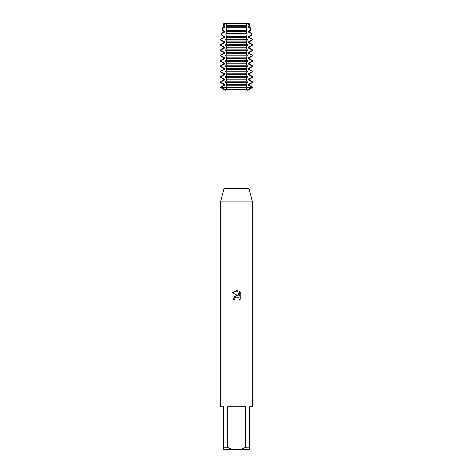 <?xml version="1.0" encoding="UTF-8"?>
<svg xmlns="http://www.w3.org/2000/svg" width="473" height="473" viewBox="0 0 473 473"><rect width="100%" height="100%" fill="white"/><g stroke="black" fill="none" stroke-linecap="round" stroke-linejoin="round"><path stroke-width="0.71" d="M247.373 87.505L252.056 87.505L247.846 89.503L247.332 90.254L246.445 89.119L247.373 87.115L225.627 87.115L226.555 89.119L225.668 90.254L225.154 89.503L220.944 87.505L247.373 87.505L220.944 87.505L220.536 87.115L223.8 85.235L224.64 85.235L224.64 84.454L223.8 84.454L220.536 82.574L220.944 82.574L220.944 81.794L220.536 81.794L223.8 79.913L224.64 79.913L224.64 79.133L223.8 79.133L220.536 77.253L220.944 77.253L220.944 76.472L220.536 76.472L223.8 74.592L224.64 74.592L224.64 73.812L223.8 73.812L220.536 71.931L220.944 71.931L220.944 71.151L220.536 71.151L223.8 69.271L224.64 69.271L224.64 68.49L223.8 68.49L220.536 66.61L220.944 66.61L220.944 65.83L220.536 65.83L223.8 63.95L224.64 63.95L224.64 63.169L223.8 63.169L220.536 61.289L220.944 61.289L220.944 60.509L220.536 60.509L223.8 58.628L224.64 58.628L224.64 57.848L223.8 57.848L220.536 55.968L220.944 55.968L220.944 55.187L220.536 55.187L223.8 53.307L224.64 53.307L224.64 52.527L223.8 52.527L220.536 50.646L220.944 50.646L220.944 49.866L220.536 49.866L223.8 47.986L224.64 47.986L224.64 47.205L223.8 47.205L220.536 45.325L220.944 45.325L220.944 44.545L220.536 44.545L223.8 42.665L224.64 42.665L224.64 41.884L223.8 41.884L220.536 40.004L220.944 40.004L220.944 39.224L220.536 39.224L223.8 37.343L224.64 37.343L224.64 36.563L221.423 34.955L221.802 33.417L221.388 33.417L223.8 32.022L224.64 32.022L224.64 31.242L223.8 31.242L222.139 30.284L222.606 30.284L223.427 27.239L222.866 27.239L224.64 26.701L224.64 25.92L223.9 25.613L224.533 23.65L249.271 23.65L249.744 25.613L249.2 25.92L249.2 26.701L250.134 27.239L249.573 27.239L250.4 30.284L250.861 30.284L249.2 31.242L249.2 32.022L251.612 33.417L251.198 33.417L251.577 34.955L251.985 34.955L249.2 36.563L249.2 37.343L252.464 39.224L252.056 39.224L252.056 40.004L252.464 40.004L249.2 41.884L249.2 42.665L252.464 44.545L252.056 44.545L252.056 45.325L252.464 45.325L249.2 47.205L249.2 47.986L252.464 49.866L252.056 49.866L252.056 50.646L252.464 50.646L249.2 52.527L249.2 53.307L252.464 55.187L252.056 55.187L252.056 55.968L252.464 55.968L249.2 57.848L249.2 58.628L252.464 60.509L252.056 60.509L252.056 61.289L252.464 61.289L249.2 63.169L249.2 63.95L252.464 65.83L252.056 65.83L252.056 66.61L252.464 66.61L249.2 68.49L249.2 69.271L252.464 71.151L252.056 71.151L252.056 71.931L252.464 71.931L249.2 73.812L249.2 74.592L252.464 76.472L252.056 76.472L252.056 77.253L252.464 77.253L249.2 79.133L249.2 79.913L252.464 81.794L252.056 81.794L252.056 82.574L252.464 82.574L249.2 84.454L249.2 85.235L252.464 87.115L252.056 87.115L252.464 87.505L247.373 87.505M249.271 23.65L246.344 23.65L248.467 23.65L249.1 25.613L249.744 25.613M225.154 89.503L223.995 89.503L223.995 188.609L249.005 188.609L252.464 201.912L252.464 406.78L249.537 406.78L249.537 447.222L245.712 447.222L241.129 449.35L249.537 449.35L249.537 447.222M247.846 89.503L249.005 89.503L249.005 188.609M226.277 89.503L246.723 89.503M223.995 188.609L220.536 201.912L252.464 201.912M234.703 299.344L234.945 298.303L234.703 299.344L233.195 299.344L236.5 295.566L238.327 295.791L232.231 292.781L236.5 290.676L237.428 290.777L239.291 296.139L239.291 291.545L240.769 293.041L240.769 298.711L239.054 300.355L239.297 299.326L238.623 297.706L236.5 297.091L238.623 297.706L239.297 299.326L239.054 300.355L240.769 298.711M241.129 449.35L231.871 449.35L227.288 447.222L227.288 406.78L245.712 406.78L245.712 447.222M238.327 295.791L234.815 296.216L233.195 299.344M235.477 297.612L236.488 297.091L234.945 298.303M240.769 293.041L239.291 291.551M237.428 290.777L232.231 292.781M223.729 23.65L224.533 23.65L223.729 23.65L223.256 25.613L223.9 25.613M220.536 87.115L220.536 87.505L223.995 89.503M220.536 201.912L220.536 406.78L223.463 406.78L223.463 449.35L231.871 449.35M223.463 447.222L227.288 447.222M220.477 87.387L225.018 85.099M223.8 85.235L223.8 84.454M225.018 84.59L220.477 82.302M220.477 82.066L225.018 79.777M223.8 79.913L223.8 79.133M225.018 79.269L220.477 76.981M220.477 76.744L225.018 74.456M223.8 74.592L223.8 73.812M225.018 73.948L220.477 71.66M220.477 71.423L225.018 69.135M223.8 69.271L223.8 68.49M225.018 68.626L220.477 66.338M220.477 66.102L225.018 63.814M223.8 63.95L223.8 63.169M225.018 63.305L220.477 61.017M220.477 60.781L225.018 58.492M223.8 58.628L223.8 57.848M225.018 57.984L220.477 55.696M220.477 55.459L225.018 53.171M223.8 53.307L223.8 52.527M225.018 52.663L220.477 50.375M220.477 50.138L225.018 47.85M223.8 47.986L223.8 47.205M225.018 47.341L220.477 45.053M220.477 44.817L225.018 42.529M223.8 42.665L223.8 41.884M225.018 42.02L220.477 39.732M220.477 39.495L225.018 37.207M223.8 37.343L223.8 36.563L224.64 36.563M223.8 36.563L221.423 34.955M221.802 33.417L224.64 32.022M223.8 32.022L223.8 31.242M225.018 31.378L222.133 30.03M252.523 82.302L247.982 84.59M249.2 85.235L248.36 85.235L248.36 84.454L249.2 84.454M236.5 82.574L247.373 82.574L247.373 81.794L225.627 81.794L225.627 82.574L236.5 82.574M249.2 79.133L248.36 79.133L248.36 79.913L249.2 79.913M247.982 79.777L252.523 82.066M247.982 85.099L252.523 87.387M252.523 76.981L247.982 79.269M236.5 77.253L247.373 77.253L247.373 76.472L225.627 76.472L225.627 77.253L236.5 77.253M249.2 73.812L248.36 73.812L248.36 74.592L249.2 74.592M247.982 74.456L252.523 76.744M252.523 71.66L247.982 73.948M236.5 71.931L247.373 71.931L247.373 71.151L225.627 71.151L225.627 71.931L236.5 71.931M249.2 68.49L248.36 68.49L248.36 69.271L249.2 69.271M247.982 69.135L252.523 71.423M252.523 66.338L247.982 68.626M236.5 66.61L247.373 66.61L247.373 65.83L225.627 65.83L225.627 66.61L236.5 66.61M249.2 63.169L248.36 63.169L248.36 63.95L249.2 63.95M247.982 63.814L252.523 66.102M252.523 61.017L247.982 63.305M236.5 61.289L247.373 61.289L247.373 60.509L225.627 60.509L225.627 61.289L236.5 61.289M249.2 57.848L248.36 57.848L248.36 58.628L249.2 58.628M247.982 58.492L252.523 60.781M252.523 55.696L247.982 57.984M236.5 55.968L247.373 55.968L247.373 55.187L225.627 55.187L225.627 55.968L236.5 55.968M249.2 52.527L248.36 52.527L248.36 53.307L249.2 53.307M247.982 53.171L252.523 55.459M252.523 50.375L247.982 52.663M236.5 50.646L247.373 50.646L247.373 49.866L225.627 49.866L225.627 50.646L236.5 50.646M249.2 47.205L248.36 47.205L248.36 47.986L249.2 47.986M247.982 47.85L252.523 50.138M252.523 45.053L247.982 47.341M236.5 45.325L247.373 45.325L247.373 44.545L225.627 44.545L225.627 45.325L236.5 45.325M249.2 41.884L248.36 41.884L248.36 42.665L249.2 42.665M247.982 42.529L252.523 44.817M252.523 39.732L247.982 42.02M236.5 40.004L247.373 40.004L247.373 39.224L225.627 39.224L225.627 40.004L236.5 40.004M251.577 34.955L248.36 36.563L248.36 37.343L249.2 37.343M247.982 37.207L252.523 39.495M248.36 36.563L249.2 36.563M236.5 34.955L247.095 34.955L246.906 33.417L226.094 33.417L225.905 34.955L236.5 34.955M249.2 31.242L248.36 31.242L248.36 32.022L249.2 32.022M248.36 32.022L251.198 33.417M250.867 30.03L247.982 31.378M236.5 30.284L246.593 30.284L246.386 27.239L226.614 27.239L226.407 30.284L236.5 30.284M224.722 27.239L223.427 27.239L224.64 26.701M249.1 25.613L248.36 25.92L248.36 26.701L249.2 26.701M248.36 26.701L249.573 27.239L248.278 27.239M223.8 26.701L223.8 25.92L224.64 25.92M248.36 25.92L249.2 25.92M223.8 25.92L223.256 25.613M246.386 27.239L246.362 25.92L226.638 25.92L226.668 25.613L246.332 25.613L246.344 23.65L226.656 23.65L226.614 27.239M226.236 30.03L226.561 31.378M226.673 31.041L226.094 33.417M225.899 34.955L226.673 36.362L226.673 37.55M226.561 37.207C226.863 37.745 226.449 38.508 225.325 39.495M225.325 39.732C226.449 40.719 226.863 41.482 226.561 42.02M226.673 41.683L226.673 42.872M226.561 42.529C226.863 43.067 226.449 43.829 225.325 44.817M225.325 45.053C226.449 46.041 226.863 46.803 226.561 47.341M226.673 47.004L226.673 48.193M226.561 47.85C226.863 48.388 226.449 49.151 225.325 50.138M225.325 50.375C226.449 51.362 226.863 52.125 226.561 52.663M226.673 52.326L226.673 53.514M226.561 53.171C226.863 53.709 226.449 54.472 225.325 55.459M225.325 55.696C226.449 56.683 226.863 57.446 226.561 57.984M226.673 57.647L226.673 58.835M226.561 58.492C226.863 59.03 226.449 59.793 225.325 60.781M225.325 61.017C226.449 62.004 226.863 62.767 226.561 63.305M226.673 62.968L226.673 64.157M226.561 63.814C226.863 64.352 226.449 65.114 225.325 66.102M225.325 66.338C226.449 67.326 226.863 68.088 226.561 68.626M226.673 68.289L226.673 69.478M226.561 69.135C226.863 69.673 226.449 70.436 225.325 71.423M225.325 71.66C226.449 72.647 226.863 73.41 226.561 73.948M226.673 73.611L226.673 74.799M226.561 74.456C226.863 74.994 226.449 75.757 225.325 76.744M225.325 76.981C226.449 77.968 226.863 78.731 226.561 79.269M226.673 78.932L226.673 80.12M226.561 79.777C226.863 80.315 226.449 81.078 225.325 82.066M225.325 82.302C226.449 83.289 226.863 84.052 226.561 84.59M226.673 84.253L226.673 85.442M226.561 85.099C226.863 85.637 226.449 86.399 225.325 87.387M247.675 87.387C246.551 86.399 246.137 85.637 246.439 85.099M246.327 85.442L246.327 84.253M246.439 84.59C246.137 84.052 246.551 83.289 247.675 82.302M247.675 82.066C246.551 81.078 246.137 80.315 246.439 79.777M246.327 80.12L246.327 78.932M246.439 79.269C246.137 78.731 246.551 77.968 247.675 76.981M247.675 76.744C246.551 75.757 246.137 74.994 246.439 74.456M246.327 74.799L246.327 73.611M246.439 73.948C246.137 73.41 246.551 72.647 247.675 71.66M247.675 71.423C246.551 70.436 246.137 69.673 246.439 69.135M246.327 69.478L246.327 68.289M246.439 68.626C246.137 68.088 246.551 67.326 247.675 66.338M247.675 66.102C246.551 65.114 246.137 64.352 246.439 63.814M246.327 64.157L246.327 62.968M246.439 63.305C246.137 62.767 246.551 62.004 247.675 61.017M247.675 60.781C246.551 59.793 246.137 59.03 246.439 58.492M246.327 58.835L246.327 57.647M246.439 57.984C246.137 57.446 246.551 56.683 247.675 55.696M247.675 55.459C246.551 54.472 246.137 53.709 246.439 53.171M246.327 53.514L246.327 52.326M246.439 52.663C246.137 52.125 246.551 51.362 247.675 50.375M247.675 50.138C246.551 49.151 246.137 48.388 246.439 47.85M246.327 48.193L246.327 47.004M246.439 47.341C246.137 46.803 246.551 46.041 247.675 45.053M247.675 44.817C246.551 43.829 246.137 43.067 246.439 42.529M246.327 42.872L246.327 41.683M246.439 42.02C246.137 41.482 246.551 40.719 247.675 39.732M247.675 39.495C246.551 38.508 246.137 37.745 246.439 37.207M246.327 37.55L246.327 36.362L247.101 34.955M246.906 33.417L246.327 31.041M246.439 31.378L246.764 30.03M246.362 25.92L246.332 25.613L246.362 25.92M226.638 26.701L246.362 26.701M226.638 31.242L246.362 31.242M226.638 32.022L246.362 32.022M226.638 36.563L246.362 36.563M226.638 37.343L246.362 37.343M226.638 41.884L246.362 41.884M226.638 42.665L246.362 42.665M226.638 47.205L246.362 47.205M226.638 47.986L246.362 47.986M226.638 52.527L246.362 52.527M226.638 53.307L246.362 53.307M226.638 57.848L246.362 57.848M226.638 58.628L246.362 58.628M226.638 63.169L246.362 63.169M226.638 63.95L246.362 63.95M226.638 68.49L246.362 68.49M226.638 69.271L246.362 69.271M226.638 73.812L246.362 73.812M226.638 74.592L246.362 74.592M226.638 79.133L246.362 79.133M226.638 79.913L246.362 79.913M226.638 85.235L246.362 85.235M226.638 84.454L246.362 84.454M249.005 89.503L252.464 87.505L252.464 87.115M250.134 27.239L250.861 30.284M251.612 33.417L251.985 34.955M252.464 39.224L252.464 40.004M252.464 44.545L252.464 45.325M252.464 49.866L252.464 50.646M252.464 55.187L252.464 55.968M252.464 60.509L252.464 61.289M252.464 65.83L252.464 66.61M252.464 71.151L252.464 71.931M252.464 76.472L252.464 77.253M252.464 81.794L252.464 82.574M221.388 33.417L221.015 34.955M222.866 27.239L222.139 30.284M220.536 81.794L220.536 82.574M220.536 76.472L220.536 77.253M220.536 71.151L220.536 71.931M220.536 65.83L220.536 66.61M220.536 60.509L220.536 61.289M220.536 55.187L220.536 55.968M220.536 49.866L220.536 50.646M220.536 44.545L220.536 45.325M220.536 39.224L220.536 40.004"/></g></svg>
